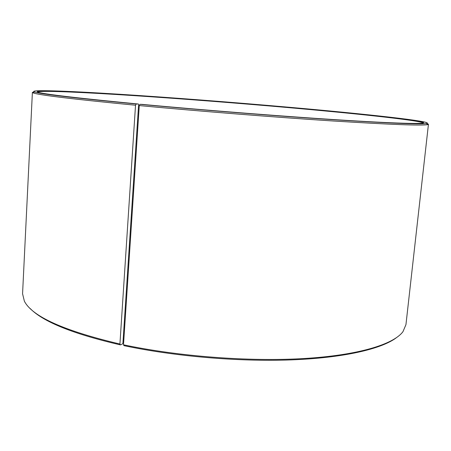 <?xml version="1.0" encoding="UTF-8"?>
<svg xmlns="http://www.w3.org/2000/svg" width="451" height="451" viewBox="0 0 451 451"><rect width="100%" height="100%" fill="white"/><g stroke="black" fill="none" stroke-linecap="round" stroke-linejoin="round"><path stroke-width="0.68" d="M129.076 260.261L128.372 260.3M138.62 104.536L122.909 343.267L122.638 343.842L120.462 344.891L119.927 344.028L135.525 105.218L136.219 103.978L138.406 104.029L138.62 104.536M423.173 123.038L422.412 122.604C413.917 119.74 354.041 113.404 289.243 107.676C237.406 103.099 180.851 98.696 132.6 95.527C84.929 92.41 45.771 90.595 38.611 91.728L37.794 92.032M396.057 337.968C380.903 349.119 343.335 357.925 290.839 359.898C238.376 361.837 174.317 356.346 124.014 345.658L123.506 344.795L139.269 105.573L139.945 104.328L142.048 104.373C206.49 110.394 291.222 117.006 347.591 120.445C404.186 123.907 428.489 124.143 422.869 122.232C414.306 119.402 354.294 113.071 289.379 107.344C237.446 102.766 180.789 98.357 132.447 95.167C84.681 92.032 45.421 90.183 38.217 91.282C30.916 92.596 64.313 96.841 138.406 104.029M139.945 104.328C198.818 109.83 274.963 115.89 331.496 119.588C388.762 123.219 420.433 124.521 426.511 123.495C435.705 121.59 365.468 113.979 290.297 107.366C232.71 102.287 169.435 97.416 117.688 94.141C66.748 90.933 27.945 89.461 34.423 91.948C40.308 94.017 74.24 98.03 136.219 103.978M139.269 105.573C198.502 111.149 275.161 117.243 332.026 120.919C389.625 124.521 421.443 125.773 427.475 124.662L428.45 124.239L426.832 123.433M423.664 122.706L422.548 122.497M123.506 344.795C178.235 356.431 249.048 361.809 303.827 358.545C358.68 355.247 393.616 344.31 402.985 331.643L405.951 324.607L428.45 124.239M129.059 260.503L128.355 260.543M30.194 308.529C43.121 321.834 73.209 333.954 120.462 344.891M34.113 91.835L32.387 92.376L22.567 293.764L24.371 301.178C32.207 316.534 64.059 330.82 119.927 344.028M38.493 91.592L37.36 91.626M32.387 92.376L33.284 92.945C39.113 95.093 73.192 99.186 135.525 105.218M38.611 91.728L38.217 91.282M426.511 123.495L427.475 124.662M34.423 91.948L33.284 92.945M422.412 122.604L422.869 122.232"/></g></svg>

